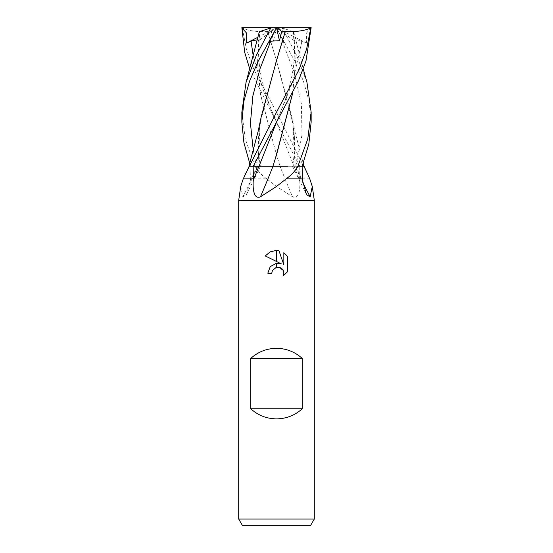 <?xml version="1.0" encoding="UTF-8"?>
<svg xmlns="http://www.w3.org/2000/svg" width="553" height="553" viewBox="0 0 553 553"><rect width="100%" height="100%" fill="white"/><g stroke="black" fill="none" stroke-linecap="round" stroke-linejoin="round"><path stroke-width="0.41" stroke-dasharray="2.77 2.07" d="M314.298 200.269L238.702 200.269L314.298 200.269M309.777 178.847L299.622 178.847L299.83 166.253L250.882 166.253L250.696 178.854L266.836 178.847L276.5 186.479L292.544 196.82C298.82 199.522 300.41 190.08 299.733 180.202L299.622 178.84M310.662 525.35L242.338 525.35M314.298 519.053L238.702 519.053M272.18 270.991L272.415 270.465M287.733 271.544L287.733 256.633M265.267 255.942L281.311 263.857M279.576 267.389L283.772 272.187M267.804 273.203L271.779 273.203M283.841 252.693L283.841 264.783L278.94 250.668M255.299 166.253A505.56 159.658 76.4 0 0 255.763 167.414C258.59 171.852 262.288 175.667 266.843 178.854M254.878 166.253L255.763 167.414M311.152 27.961L306.701 32.765L306.334 43.023L296.906 39.705L294.286 40.68L293.761 31.728L281.214 27.65L242.173 27.65L246.362 49.01L254.055 69.858L276.5 112.218L303.632 166.253L299.788 166.253L276.3 121.757L293.996 166.253L280.005 166.253A508.442 160.57 76.4 0 0 292.544 196.82M250.882 166.253L248.912 166.253M253.17 166.253L297.701 166.253M302.118 166.253L299.83 166.253M240.728 186.479L242.836 196.82L246.5 194.656L250.696 178.84M261.258 116.586L257.981 141.423L257.864 166.253A508.442 468.833 54.7 0 1 242.836 196.82M303.749 166.253A505.56 466.172 -54.7 0 0 304.254 167.414L308.83 176.711M303.576 166.253L304.254 167.414M292.834 123.056L294.002 132.312C295.046 142.951 294.59 154.259 292.62 166.253L295.102 166.253L292.834 123.056L276.5 60.63L267.714 31.569L276.389 60.291L291.742 116.586L295.019 141.423L295.136 166.253A508.442 468.833 -54.7 0 0 302.837 182.649M311.152 122.109L309.065 100.985L303.397 81.084L294.77 61.107L276.597 27.961L284.263 43.023L276.5 27.65L282.21 27.975L296.643 55.328L306.977 82.528M276.597 27.961L294.286 40.68M268.737 43.023L276.5 27.65L271.786 27.65L259.239 31.728L259.737 31.562L257.58 63.574L260.567 94.922L276.389 154.577L280.074 166.253L276.389 154.577L260.228 93.084L257.532 62.33L259.682 31.583L259.322 31.701M241.848 112.218L245.242 138.934L254.954 166.253L280.081 166.253M253.281 56.337L262.806 89.047L276.3 121.75L249.749 68.966M293.996 166.253L299.788 166.253M257.477 39.74L258.714 40.68L259.205 32.247M272.926 166.253L275.311 158.732M293.761 31.728L293.263 31.562L295.433 62.434L292.814 92.669M293.263 31.562L293.277 31.569C294.673 39.54 294.86 50.026 293.837 63.028C292.807 73.584 290.235 85.058 286.115 97.439L276.694 121.771L292.855 81.471L301.931 41.185M293.214 31.549L295.468 62.088L292.848 92.593M293.318 31.583L282.21 27.975M297.901 166.253L287.581 166.253M284.263 43.023L282.279 41.185L273.541 40.68L271.295 31.728L267.714 31.569M267.693 31.583C256.516 31.998 247.903 30.719 241.855 27.733M257.836 166.253L250.848 166.253L249.749 163.412M275.892 62.496L260.173 123.043L257.898 166.253L260.38 166.253C258.41 154.259 257.954 142.944 258.998 132.305L260.166 123.043M250.046 166.253L257.974 166.253M271.786 27.65L276.555 27.65L273.541 40.68M254.954 166.253L250.848 166.253M306.334 43.023L276.445 27.65M311.152 27.65L276.521 27.733M274.772 27.65L271.295 31.728M258.085 37.141L276.5 27.65L258.714 40.68M294.058 166.253A505.283 159.575 76.4 0 0 299.733 180.202M257.221 166.253A505.283 465.923 54.7 0 1 250.523 180.202M295.779 166.253A505.283 465.923 -54.7 0 0 302.477 180.202M276.3 121.75L273.016 113.877C268.067 101.932 264.348 90.478 261.859 79.501C257.746 61.742 257.857 43.618 259.73 31.562M282.279 41.185L294.182 72.45L301.378 103.722L301.979 134.987L295.841 166.253M253.281 150.527L257.159 166.253M260.477 166.253L246.5 194.656M292.523 166.253L306.5 194.656M293.678 31.701L303.251 68.966M291.742 116.586L294.867 131.338L303.251 163.412"/><path stroke-width="0.83" d="M244.17 176.711L249.251 166.253A505.56 466.172 54.7 0 1 248.746 167.414L243.223 178.847L240.728 186.479L238.702 200.269L314.298 200.269L314.298 519.053L238.702 519.053L238.702 200.269L314.298 200.269L312.272 186.479L310.164 196.82L306.5 194.656L302.477 180.202L302.118 166.253L298.122 166.253L297.238 167.414C294.41 171.852 290.712 175.667 286.157 178.854M304.088 166.253L309.777 178.847L312.272 186.479M259.004 166.253L253.212 166.253L276.7 121.757L259.004 166.253L272.995 166.253A508.442 160.57 -76.4 0 1 260.456 196.82L276.5 186.479L286.164 178.847L302.304 178.847M238.702 519.053L242.338 525.35L310.662 525.35L314.298 519.053M276.5 348.321C286.33 348.459 294.894 351.819 302.201 358.399L302.201 408.798C294.894 415.379 286.33 418.739 276.5 418.877C266.67 418.739 258.106 415.379 250.799 408.798L250.799 358.399C258.106 351.819 266.67 348.459 276.5 348.321M281.311 263.857L276.652 261.555L276.652 250.412L278.94 250.668L283.841 264.783L283.841 252.693L287.733 256.633L287.733 271.544L283.212 275.871L283.855 273.168L283.392 270.852L282.085 268.903L280.129 267.59L276.652 267.244L276.652 263.249L281.311 263.857L276.652 263.249M276.5 263.269L270.265 266.581L267.804 273.203L270.217 266.636L276.348 263.29L276.348 267.313L272.415 270.465L271.779 273.203L272.18 270.991M283.772 272.187L283.212 275.871L287.733 271.544M276.348 261.403L265.267 255.942L270.085 251.878L276.348 250.405L276.348 261.403M272.415 270.465L276.313 267.32M276.5 267.279L279.576 267.389M287.733 256.633L283.841 252.693M278.94 250.668L276.652 250.412M276.5 250.412L270.154 251.843L265.267 255.942M271.779 273.203L267.804 273.203M248.746 167.414L249.424 166.253L253.17 166.253L253.378 178.854L243.223 178.847M297.238 167.414A505.56 159.658 -76.4 0 0 297.701 166.253L302.152 166.253L308.816 144.098L311.152 122.109L311.152 112.218L307.758 138.934L297.901 166.253M260.456 196.82C254.18 199.522 252.59 190.08 253.267 180.202L253.378 178.84M302.837 182.649A508.442 468.833 -54.7 0 0 310.164 196.82M250.799 408.798L302.201 408.798M250.799 358.399L302.201 358.399M249.749 163.412L243.901 142.66L241.848 122.109L243.935 100.985L249.603 81.084L258.23 61.107L276.555 27.65L311.152 27.65M249.749 68.966L244.696 52.328L241.848 27.65L276.555 27.65M276.7 121.757L298.42 80.918L305.968 61.01L311.152 27.768M310.827 27.65L306.639 49.01L298.945 69.858L276.5 112.218L249.368 166.253L253.212 166.253M303.251 68.966L306.977 82.528L311.152 112.218M246.023 82.528L259.322 31.701L270.79 27.975L256.357 55.328L246.023 82.528L241.848 112.218L241.848 122.109M241.848 27.961L246.299 32.765L246.666 43.023L251.069 41.185L257.477 39.74M259.205 32.247L259.239 31.728M292.814 92.669L275.311 158.732M292.848 92.593L276.611 154.577L272.919 166.253L287.581 166.253M303.479 166.253L302.152 166.253M276.403 27.961L268.737 43.023L270.721 41.185L279.459 40.68L281.705 31.728L285.286 31.569L275.892 62.496M285.265 31.549L285.307 31.583C296.484 31.998 305.097 30.719 311.145 27.733M285.307 31.583L276.611 60.291L261.258 116.586L258.133 131.338L248.94 166.253M271.786 27.65L270.79 27.975M276.521 27.733L279.459 40.68M281.705 31.728L278.228 27.65M246.666 43.023L258.085 37.141M258.942 166.253A505.283 159.575 -76.4 0 1 253.267 180.202M251.069 41.185L253.281 56.337M270.721 41.185L260.11 68.524L252.88 95.856L250.419 123.188L253.281 150.527M303.251 163.412L304.06 166.253"/></g></svg>

